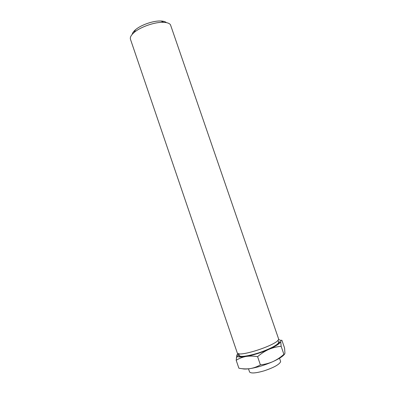 <?xml version="1.0" encoding="UTF-8"?>
<svg xmlns="http://www.w3.org/2000/svg" width="420" height="420" viewBox="0 0 420 420"><rect width="100%" height="100%" fill="white"/><g stroke="black" fill="none" stroke-linecap="round" stroke-linejoin="round"><path stroke-width="0.63" d="M236.906 354.963L236.187 360.276C239.143 358.418 242.429 357.142 246.041 356.459C241.6 357.194 238.718 357.2 237.395 356.475L236.906 354.963L238.051 353.483M278.397 339.67C280.13 339.848 280.949 340.373 280.854 341.255C281.017 340.316 281.369 340.001 281.92 340.316L284.555 347.975L284.923 353.073C284.797 354.118 284.456 354.532 283.904 354.322C280.581 357.315 276.932 359.741 272.958 361.599C268.942 363.337 264.757 364.418 260.395 364.849C257.229 366.733 253.827 367.983 250.184 368.603C246.509 369.101 242.739 368.97 238.886 368.209L236.187 360.276M268.769 349.393C260.857 352.784 253.281 355.136 246.041 356.459C249.695 355.897 253.549 355.971 257.602 356.685C261.062 353.64 264.784 351.209 268.769 349.393C272.795 347.702 276.917 346.673 281.143 346.311L280.749 341.633C279.757 343.665 275.762 346.253 268.769 349.393M166.425 22.633C165.365 21.683 163.564 21.142 161.023 21.011C153.662 20.538 141.015 24.864 135.487 29.757C133.56 31.416 132.468 32.949 132.216 34.346M170.468 24.748C169.439 23.315 167.207 22.512 163.769 22.334C155.264 21.793 140.516 26.843 134.127 32.482C131.098 35.117 129.875 37.38 130.463 39.275L237.221 352.763C237.473 358.113 279.09 344.348 278.644 339.04L170.468 24.748M257.602 356.685L260.395 364.849M281.143 346.311L283.904 354.322M279.562 358.192L280.644 361.657C279.394 364.513 273.871 367.579 264.08 370.85C255.969 373.17 251.144 373.564 249.601 372.041L248.477 368.807M284.377 354.317C282.77 356.423 278.964 358.853 272.958 361.599C265.062 365.054 257.471 367.39 250.184 368.603C246.498 369.154 243.852 369.185 242.235 368.697M279.547 341.659C279.353 344.316 267.645 350.369 255.591 353.871C243.511 357.425 235.604 357.163 238.765 353.682M237.395 356.475L236.313 357.83M135.487 29.757L134.127 32.482M161.023 21.011L163.769 22.334M238.991 353.719L239.185 355.462C239.642 356.123 240.786 356.417 242.608 356.354C245.6 356.333 253.696 354.674 260.978 352.096C268.396 349.335 273.599 346.868 276.591 344.705C278.05 343.649 278.759 342.725 278.712 341.927L277.798 340.431"/></g></svg>
